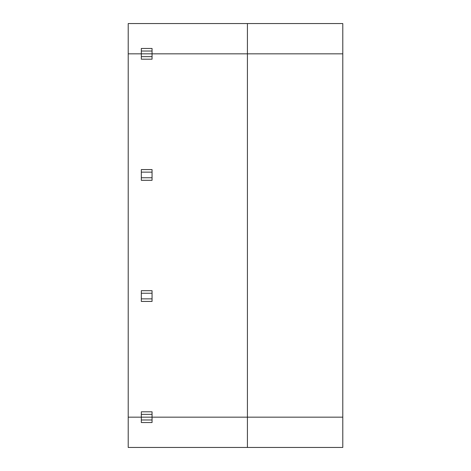 <?xml version="1.0" encoding="UTF-8"?>
<svg xmlns="http://www.w3.org/2000/svg" width="471" height="471" viewBox="0 0 471 471"><rect width="100%" height="100%" fill="white"/><g stroke="black" fill="none" stroke-linecap="round" stroke-linejoin="round"><path stroke-width="0.71" d="M141.324 51.021L141.324 48.466L152.056 48.466L152.056 51.021L141.324 51.021L141.324 53.829L128.212 53.829L128.212 23.55L247.422 23.55L247.422 53.829L152.056 53.829L152.056 51.021M247.422 23.55L342.788 23.55L342.788 53.829L128.212 53.829L128.212 417.171L247.422 417.171L247.422 447.45L128.212 447.45L128.212 417.171L342.788 417.171L342.788 447.45L247.422 447.45M152.056 419.979L152.056 422.534L141.324 422.534L141.324 419.979L152.056 419.979L152.056 414.362L141.324 414.362L141.324 411.807L152.056 411.807L152.056 414.362M141.324 419.979L141.324 414.362M342.788 53.829L342.788 417.171L247.422 417.171L247.422 53.829L342.788 53.829M141.324 59.193L141.324 53.829L152.056 53.829L152.056 59.193L141.324 59.193M141.324 56.638L152.056 56.638M152.056 169.578L141.324 169.578L141.324 172.133L152.056 172.133L152.056 169.578M152.056 177.75L152.056 180.305L141.324 180.305L141.324 177.75L152.056 177.75L152.056 172.133M141.324 177.75L141.324 172.133M152.056 290.695L152.056 293.25L141.324 293.25L141.324 290.695L152.056 290.695M152.056 298.867L152.056 301.422L141.324 301.422L141.324 298.867L152.056 298.867L152.056 293.25M141.324 298.867L141.324 293.25"/></g></svg>
